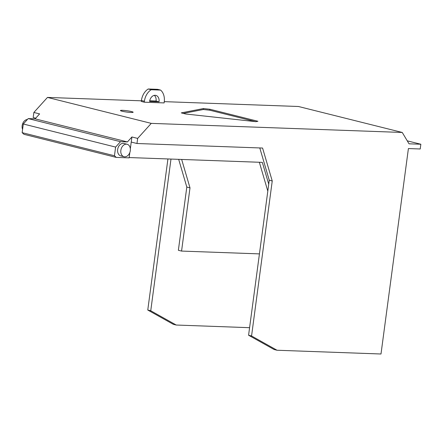 <?xml version="1.0" encoding="UTF-8"?>
<svg xmlns="http://www.w3.org/2000/svg" width="443" height="443" viewBox="0 0 443 443"><rect width="100%" height="100%" fill="white"/><g stroke="black" fill="none" stroke-linecap="round" stroke-linejoin="round"><path stroke-width="0.66" d="M144.274 102.195L164.115 102.914L164.242 101.968A13.467 9.829 104 0 0 160.576 90.084L157.597 89.336L148.211 88.999A13.467 9.829 104 0 0 141.422 100.506L141.295 101.453L144.274 102.195L144.401 101.248L141.422 100.506M164.281 101.646L298.46 106.497L402.25 132.457L151.262 123.376L47.473 97.421L33.867 112.456L33.186 117.55L35.722 118.181M122.069 111.221A6.412 0.67 -172.4 0 1 120.435 110.545A6.412 0.67 -172.4 0 1 124.555 110.462A6.412 0.67 -172.4 0 1 131.516 111.564A6.412 0.67 -172.4 0 1 133.149 112.24A6.412 0.67 -172.4 0 1 129.029 112.317A6.412 0.67 -172.4 0 1 122.069 111.221M181.27 112.887L185.689 113.995L255.877 121.67L257.915 121.271L209.904 109.26L203.442 108.557L181.27 112.887M141.383 100.816L47.473 97.421M160.576 90.084L151.185 89.741L148.211 88.999M151.185 89.741A13.467 9.829 104 0 0 144.401 101.248M277.041 350.241L251.558 335.982L248.578 335.235L274.067 349.499L277.041 350.241L380.997 354.001L408.407 148.555L420.219 148.986L420.85 144.241L407.267 140.846M402.25 132.457L409.039 143.814L420.85 144.241M259.786 147.945L269.261 180.24L248.578 335.235M268.735 184.194L262.328 162.371L129.168 157.553M259.343 162.26L267.81 191.121M189.997 187.86L186.808 187.062L178.368 250.278L181.564 251.076L189.997 187.86L181.658 159.452M186.808 187.062L178.673 159.347M129.838 152.514L129.123 157.869L116.287 157.409L23.983 134.323L22.15 132.667L114.455 155.753L116.287 157.409M130.336 148.782L131.909 136.976L127.429 141.932L120.502 141.682L115.612 147.082L23.307 124.001L22.15 132.667M259.437 253.889L181.564 251.076M170.987 159.065L150.747 310.77L176.231 325.029L249.586 327.687M167.93 158.954L147.768 310.028L173.257 324.287L176.231 325.029M150.747 310.77L147.768 310.028M23.307 124.001L28.197 118.597L35.124 118.846L39.61 113.895L33.867 112.456M22.582 129.417A6.412 4.679 -76 0 1 22.167 125.635A6.412 4.679 -76 0 1 27.388 119.488M114.455 155.753L115.612 147.082M124.018 156.706L120.828 155.908A6.412 4.679 -76 0 1 117.827 152.536A6.412 4.679 -76 0 1 117.661 149.518A6.412 4.679 -76 0 1 123.94 143.466L127.13 144.263A6.412 4.679 -76 0 1 130.297 150.659A6.412 4.679 -76 0 1 124.018 156.706A6.412 4.679 -76 0 1 120.85 150.315A6.412 4.679 -76 0 1 127.13 144.263M251.558 335.982L272.24 180.982L262.577 148.045L136.976 143.504L137.651 138.415L131.909 136.976M136.976 143.504L131.233 142.07M120.502 141.682L28.197 118.597M151.262 123.376L137.651 138.415M35.124 118.846L127.429 141.932M269.261 180.24L272.24 180.982M255.373 121.615L209.777 110.213L203.315 109.504L183.341 113.408M209.777 110.213L209.904 109.26M203.315 109.504L203.442 108.557M149.596 101.436L159.043 101.779A6.412 4.679 104 0 0 155.875 95.389A6.412 4.679 104 0 0 149.596 101.436M159.043 101.779L156.069 101.032L149.706 100.805M156.069 101.032A6.412 4.679 104 0 0 154.302 95.356"/></g></svg>
